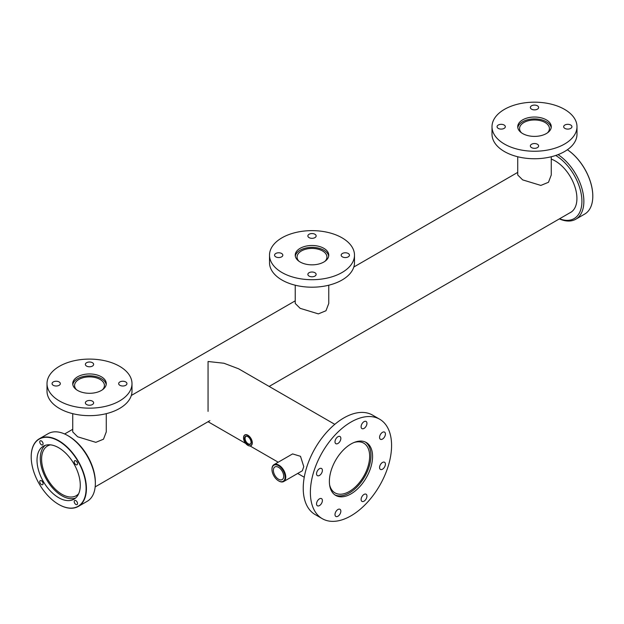 <?xml version="1.0" encoding="UTF-8"?>
<svg xmlns="http://www.w3.org/2000/svg" width="624" height="624" viewBox="0 0 624 624"><rect width="100%" height="100%" fill="white"/><g stroke="black" fill="none" stroke-linecap="round" stroke-linejoin="round"><path stroke-width="0.94" d="M45.178 445.38A30.545 17.636 -120 0 0 40.295 458.359A30.545 17.636 -120 0 0 52.65 488.03A30.545 17.636 -120 0 0 75.574 498.03M50.466 444.857A28.712 16.575 -120 0 0 47.541 445.965A28.712 16.575 -120 0 0 41.597 459.108A28.712 16.575 -120 0 0 54.124 487.999A28.712 16.575 -120 0 0 76.253 495.69A28.712 16.575 -120 0 0 78.671 493.709M208.057 411.38C208.057 424.835 208.057 424.835 208.057 411.38L208.057 361.499L223.961 363.246L238.61 368.8L334.792 424.336M334.916 494.902A30.545 17.636 120 0 0 349.354 492.952A30.545 17.636 120 0 0 369.08 466.775A30.545 17.636 120 0 0 365.414 442.065M329.589 484.77A28.712 16.575 120 0 0 335.002 492.874A28.712 16.575 120 0 0 349.354 491.455A28.712 16.575 120 0 0 368.105 466.159A28.712 16.575 120 0 0 363.706 443.149A28.712 16.575 120 0 0 353.98 442.517M551.187 127.647A16.77 9.68 0 0 0 546.351 121.742A16.77 9.68 0 0 0 528.84 119.473A16.77 9.68 0 0 0 517.811 127.647M551.265 156.757L551.265 174.985L548.48 182.286L540.852 185.422L522.639 179.876L517.733 174.985L517.733 156.757M547.498 132.826A14.929 8.619 0 0 0 549.424 128.583A14.929 8.619 0 0 0 545.056 122.491A14.929 8.619 0 0 0 528.785 120.627A14.929 8.619 0 0 0 519.566 128.583A14.929 8.619 0 0 0 521.5 132.826M328.684 256.105A16.77 9.68 0 0 0 323.856 250.201A16.77 9.68 0 0 0 306.345 247.931A16.77 9.68 0 0 0 295.316 256.105M328.77 285.207L328.77 303.443L325.985 310.744L318.357 313.88L300.144 308.334L295.23 303.443L295.23 285.207M325.003 261.284A14.929 8.619 0 0 0 326.929 257.041A14.929 8.619 0 0 0 322.553 250.949A14.929 8.619 0 0 0 306.29 249.077A14.929 8.619 0 0 0 297.071 257.041A14.929 8.619 0 0 0 298.997 261.284M106.189 384.563A16.77 9.68 0 0 0 101.361 378.659A16.77 9.68 0 0 0 83.85 376.389A16.77 9.68 0 0 0 72.813 384.563M106.267 413.665L106.267 431.902L103.49 439.195L95.854 442.338L77.649 436.792L72.735 431.902L72.735 413.665M102.5 389.743A14.929 8.619 0 0 0 104.434 385.499A14.929 8.619 0 0 0 100.058 379.408A14.929 8.619 0 0 0 83.788 377.536A14.929 8.619 0 0 0 74.576 385.499A14.929 8.619 0 0 0 76.502 389.743M119.886 381.935A4.134 2.387 0 0 0 118.669 383.627A4.134 2.387 0 0 0 121.228 385.827A4.134 2.387 0 0 0 125.728 385.312A4.134 2.387 0 0 0 126.937 383.627A4.134 2.387 0 0 0 124.387 381.42A4.134 2.387 0 0 0 119.886 381.935M86.58 366.085A4.134 2.387 0 0 0 91.088 366.6A4.134 2.387 0 0 0 93.639 364.4A4.134 2.387 0 0 0 92.43 362.708A4.134 2.387 0 0 0 87.922 362.193A4.134 2.387 0 0 0 85.371 364.4A4.134 2.387 0 0 0 86.58 366.085M59.124 385.312A4.134 2.387 0 0 0 60.333 383.627A4.134 2.387 0 0 0 57.782 381.42A4.134 2.387 0 0 0 53.274 381.935A4.134 2.387 0 0 0 52.065 383.627A4.134 2.387 0 0 0 54.616 385.827A4.134 2.387 0 0 0 59.124 385.312M92.43 401.162A4.134 2.387 0 0 0 87.922 400.647A4.134 2.387 0 0 0 85.371 402.854A4.134 2.387 0 0 0 86.58 404.539A4.134 2.387 0 0 0 91.088 405.054A4.134 2.387 0 0 0 93.639 402.854A4.134 2.387 0 0 0 92.43 401.162M101.361 376.779A16.77 9.68 0 0 0 83.086 374.681A16.77 9.68 0 0 0 72.735 383.627A16.77 9.68 0 0 0 77.649 390.468A16.77 9.68 0 0 0 95.917 392.566A16.77 9.68 0 0 0 106.267 383.627A16.77 9.68 0 0 0 101.361 376.779M47.011 383.627L47.011 391.123A42.487 24.531 0 0 0 59.459 408.47A42.487 24.531 0 0 0 105.76 413.79A42.487 24.531 0 0 0 131.992 391.123L131.992 383.627A42.487 24.531 0 0 0 119.551 366.28A42.487 24.531 0 0 0 73.242 360.961A42.487 24.531 0 0 0 47.011 383.627A42.487 24.531 0 0 0 59.459 400.975A42.487 24.531 0 0 0 105.76 406.286A42.487 24.531 0 0 0 131.992 383.627M342.381 253.484A4.134 2.387 0 0 0 341.172 255.169A4.134 2.387 0 0 0 343.723 257.377A4.134 2.387 0 0 0 348.223 256.854A4.134 2.387 0 0 0 349.44 255.169A4.134 2.387 0 0 0 346.882 252.962A4.134 2.387 0 0 0 342.381 253.484M309.075 237.627A4.134 2.387 0 0 0 313.583 238.15A4.134 2.387 0 0 0 316.134 235.942A4.134 2.387 0 0 0 314.925 234.25A4.134 2.387 0 0 0 310.417 233.735A4.134 2.387 0 0 0 307.866 235.942A4.134 2.387 0 0 0 309.075 237.627M281.619 256.854A4.134 2.387 0 0 0 282.828 255.169A4.134 2.387 0 0 0 280.277 252.962A4.134 2.387 0 0 0 275.777 253.484A4.134 2.387 0 0 0 274.56 255.169A4.134 2.387 0 0 0 277.118 257.377A4.134 2.387 0 0 0 281.619 256.854M314.925 272.711A4.134 2.387 0 0 0 310.417 272.189A4.134 2.387 0 0 0 307.866 274.396A4.134 2.387 0 0 0 309.075 276.081A4.134 2.387 0 0 0 313.583 276.604A4.134 2.387 0 0 0 316.134 274.396A4.134 2.387 0 0 0 314.925 272.711M323.856 248.321A16.77 9.68 0 0 0 305.581 246.223A16.77 9.68 0 0 0 295.23 255.169A16.77 9.68 0 0 0 300.144 262.01A16.77 9.68 0 0 0 318.419 264.108A16.77 9.68 0 0 0 328.77 255.169A16.77 9.68 0 0 0 323.856 248.321M269.513 255.169L269.513 262.673A42.487 24.531 0 0 0 281.954 280.012A42.487 24.531 0 0 0 328.263 285.332A42.487 24.531 0 0 0 354.487 262.673L354.487 255.169A42.487 24.531 0 0 0 342.046 237.822A42.487 24.531 0 0 0 295.737 232.502A42.487 24.531 0 0 0 269.513 255.169A42.487 24.531 0 0 0 281.954 272.516A42.487 24.531 0 0 0 328.263 277.836A42.487 24.531 0 0 0 354.487 255.169M564.876 125.026A4.134 2.387 0 0 0 563.667 126.711A4.134 2.387 0 0 0 566.218 128.918A4.134 2.387 0 0 0 570.726 128.396A4.134 2.387 0 0 0 571.935 126.711A4.134 2.387 0 0 0 569.384 124.504A4.134 2.387 0 0 0 564.876 125.026M531.57 109.169A4.134 2.387 0 0 0 536.078 109.691A4.134 2.387 0 0 0 538.629 107.484A4.134 2.387 0 0 0 537.42 105.799A4.134 2.387 0 0 0 532.912 105.277A4.134 2.387 0 0 0 530.361 107.484A4.134 2.387 0 0 0 531.57 109.169M504.114 128.396A4.134 2.387 0 0 0 505.331 126.711A4.134 2.387 0 0 0 502.772 124.504A4.134 2.387 0 0 0 498.272 125.026A4.134 2.387 0 0 0 497.063 126.711A4.134 2.387 0 0 0 499.613 128.918A4.134 2.387 0 0 0 504.114 128.396M537.42 144.253A4.134 2.387 0 0 0 532.912 143.731A4.134 2.387 0 0 0 530.361 145.938A4.134 2.387 0 0 0 531.57 147.623A4.134 2.387 0 0 0 536.078 148.145A4.134 2.387 0 0 0 538.629 145.938A4.134 2.387 0 0 0 537.42 144.253M546.351 119.863A16.77 9.68 0 0 0 528.083 117.764A16.77 9.68 0 0 0 517.733 126.711A16.77 9.68 0 0 0 522.639 133.559A16.77 9.68 0 0 0 540.914 135.658A16.77 9.68 0 0 0 551.265 126.711A16.77 9.68 0 0 0 546.351 119.863M492.008 126.711L492.008 134.215A42.487 24.531 0 0 0 504.449 151.562A42.487 24.531 0 0 0 550.758 156.874A42.487 24.531 0 0 0 576.989 134.215L576.989 126.711A42.487 24.531 0 0 0 564.541 109.364A42.487 24.531 0 0 0 518.24 104.044A42.487 24.531 0 0 0 492.008 126.711A42.487 24.531 0 0 0 504.449 144.058A42.487 24.531 0 0 0 550.758 149.378A42.487 24.531 0 0 0 576.989 126.711M339.994 436.519L339.994 436.519A4.134 2.387 120 0 0 335.86 438.906A4.134 2.387 120 0 0 335.86 443.687L335.86 443.687A4.134 2.387 120 0 0 339.994 441.301A4.134 2.387 120 0 0 339.994 436.519M319.465 475.449A4.134 2.387 120 0 0 322.171 471.806A4.134 2.387 120 0 0 321.532 468.491A4.134 2.387 120 0 0 319.465 468.694A4.134 2.387 120 0 0 316.766 472.337A4.134 2.387 120 0 0 317.398 475.652A4.134 2.387 120 0 0 319.465 475.449M321.532 503.404A4.134 2.387 120 0 0 321.532 498.631A4.134 2.387 120 0 0 317.398 501.017A4.134 2.387 120 0 0 317.398 505.791A4.134 2.387 120 0 0 321.532 503.404M340.852 511.181A4.134 2.387 120 0 0 339.994 509.293A4.134 2.387 120 0 0 336.804 510.401A4.134 2.387 120 0 0 335.002 514.558A4.134 2.387 120 0 0 335.86 516.454A4.134 2.387 120 0 0 339.043 515.346A4.134 2.387 120 0 0 340.852 511.181M366.093 494.224L366.093 494.224A4.134 2.387 120 0 0 361.959 496.61A4.134 2.387 120 0 0 361.959 501.384L361.959 501.384A4.134 2.387 120 0 0 366.093 498.997A4.134 2.387 120 0 0 366.093 494.224L366.093 494.224M382.489 462.454A4.134 2.387 120 0 0 379.782 466.097A4.134 2.387 120 0 0 380.422 469.412A4.134 2.387 120 0 0 382.489 469.209A4.134 2.387 120 0 0 385.187 465.566A4.134 2.387 120 0 0 384.556 462.251A4.134 2.387 120 0 0 382.489 462.454M380.422 434.499A4.134 2.387 120 0 0 380.422 439.273A4.134 2.387 120 0 0 384.556 436.886A4.134 2.387 120 0 0 384.556 432.112A4.134 2.387 120 0 0 380.422 434.499M361.109 426.722A4.134 2.387 120 0 0 361.959 428.61A4.134 2.387 120 0 0 365.149 427.502A4.134 2.387 120 0 0 366.951 423.345A4.134 2.387 120 0 0 366.093 421.45A4.134 2.387 120 0 0 362.911 422.557A4.134 2.387 120 0 0 361.109 426.722M372.575 456.479A30.545 17.636 -60 0 1 359.245 487.219A30.545 17.636 -60 0 1 335.704 495.409A30.545 17.636 -60 0 1 329.378 481.424A30.545 17.636 -60 0 1 342.709 450.684A30.545 17.636 -60 0 1 366.249 442.494A30.545 17.636 -60 0 1 372.575 456.479M310.378 492.391A57.416 33.15 -60 0 1 335.439 434.608A57.416 33.15 -60 0 1 379.688 419.227A57.416 33.15 -60 0 1 391.576 445.513A57.416 33.15 -60 0 1 366.514 503.295A57.416 33.15 -60 0 1 322.265 518.677A57.416 33.15 -60 0 1 310.378 492.391M322.265 518.677L315.12 514.55A57.416 33.15 -60 0 1 303.233 488.264A57.416 33.15 -60 0 1 328.294 430.482A57.416 33.15 -60 0 1 372.544 415.1L379.688 419.227M250.918 443.29A4.345 2.512 60 0 1 250.349 443.921A4.345 2.512 60 0 1 246.987 442.822A4.345 2.512 60 0 1 245.06 438.415A4.345 2.512 60 0 1 246.012 436.402A4.345 2.512 60 0 1 246.839 436.223M244.53 438.5A4.618 2.668 60 0 1 246.628 436.192A4.618 2.668 60 0 1 251.059 442.268A4.618 2.668 60 0 1 250.848 443.492A4.618 2.668 60 0 1 247.205 443.75A4.618 2.668 60 0 1 244.53 438.5M243.532 437.923A6.037 3.487 60 0 1 247.798 435.458A6.037 3.487 60 0 1 252.065 442.853A6.037 3.487 60 0 1 247.798 445.31A6.037 3.487 60 0 1 243.532 437.923L243.532 437.791A6.201 3.58 60 0 1 244.811 434.951A6.201 3.58 60 0 1 249.584 436.613A6.201 3.58 60 0 1 252.291 442.853A6.201 3.58 60 0 1 251.012 445.684A6.201 3.58 60 0 1 247.907 445.38A6.201 3.58 60 0 1 247.853 445.349M250.31 439.421A4.165 2.402 60 0 1 249.881 438.688M271.97 469.482A9.282 5.359 -120 0 0 278.538 480.847A9.282 5.359 -120 0 0 285.098 477.056A9.282 5.359 -120 0 0 278.538 465.691A9.282 5.359 -120 0 0 271.97 469.482L271.97 469.108A9.734 5.624 60 0 1 273.991 464.646A9.734 5.624 60 0 1 281.494 467.259A9.734 5.624 60 0 1 285.745 477.056A9.734 5.624 60 0 1 283.725 481.517A9.734 5.624 60 0 1 278.858 481.034A9.734 5.624 60 0 1 278.694 480.94M283.725 481.517L302.32 470.785L303.779 466.643L300.503 456.308L292.586 453.913L273.991 464.646M283.694 476.245A7.293 4.212 60 0 1 282.181 479.583A7.293 4.212 60 0 1 276.565 477.633A7.293 4.212 60 0 1 273.374 470.293A7.293 4.212 60 0 1 274.888 466.955A7.293 4.212 60 0 1 280.511 468.913A7.293 4.212 60 0 1 283.694 476.245M67.743 435.568L68.718 436.137A37.666 21.746 60 0 1 95.347 482.266L95.347 483.389A39.047 22.542 -120 0 0 67.743 435.575A39.047 22.542 -120 0 0 67.743 435.568A39.047 22.542 -120 0 0 48.22 433.641L39.289 438.797A39.047 22.542 60 0 1 58.812 440.731A39.047 22.542 60 0 1 84.318 475.137A39.047 22.542 60 0 1 78.328 506.423A39.047 22.542 60 0 1 58.812 504.488L58.648 504.395A38.813 22.409 -120 0 0 86.096 488.545A38.813 22.409 -120 0 0 58.648 441.012A38.813 22.409 -120 0 0 31.2 456.854A38.813 22.409 -120 0 0 58.648 504.395L58.812 504.488M78.328 506.423L87.266 501.267A39.047 22.542 -120 0 0 95.347 483.389M58.648 447.72A30.592 17.659 -120 0 0 43.352 446.207A30.592 17.659 -120 0 0 38.665 470.722A30.592 17.659 -120 0 0 58.648 497.679A30.592 17.659 -120 0 0 73.944 499.2A30.592 17.659 -120 0 0 78.632 474.685A30.592 17.659 -120 0 0 58.648 447.72M41.418 480.737A2.34 1.349 -120 0 0 40.248 480.62A2.34 1.349 -120 0 0 39.889 482.5A2.34 1.349 -120 0 0 41.418 484.559A2.34 1.349 -120 0 0 42.596 484.676A2.34 1.349 -120 0 0 42.955 482.797A2.34 1.349 -120 0 0 41.418 480.737M41.418 440.957A2.34 1.349 -120 0 0 40.248 440.84A2.34 1.349 -120 0 0 39.889 442.712A2.34 1.349 -120 0 0 41.418 444.779A2.34 1.349 -120 0 0 42.596 444.896A2.34 1.349 -120 0 0 42.955 443.017A2.34 1.349 -120 0 0 41.418 440.957M75.871 460.847A2.34 1.349 -120 0 0 74.701 460.73A2.34 1.349 -120 0 0 74.342 462.602A2.34 1.349 -120 0 0 75.871 464.669A2.34 1.349 -120 0 0 77.041 464.786A2.34 1.349 -120 0 0 77.399 462.907A2.34 1.349 -120 0 0 75.871 460.847M75.871 500.627A2.34 1.349 -120 0 0 74.701 500.51A2.34 1.349 -120 0 0 74.342 502.39A2.34 1.349 -120 0 0 75.871 504.449A2.34 1.349 -120 0 0 77.041 504.566A2.34 1.349 -120 0 0 77.399 502.687A2.34 1.349 -120 0 0 75.871 500.627M31.2 456.76A39.047 22.542 60 0 1 31.2 456.667A39.047 22.542 60 0 1 39.289 438.797M559.541 218.79A37.666 21.746 -120 0 0 581.849 199.087A37.666 21.746 -120 0 0 555.711 155.47M558.051 154.627A39.047 22.542 60 0 1 582.098 189.088A39.047 22.542 60 0 1 575.78 219.219A39.047 22.542 60 0 1 559.369 218.884M551.265 159.104A30.592 17.659 60 0 1 555.282 160.992A30.592 17.659 60 0 1 575.273 187.949A30.592 17.659 60 0 1 570.578 212.464A30.592 17.659 60 0 1 569.72 212.909M567.395 149.737A38.813 22.409 60 0 1 592.8 196.006A38.813 22.409 60 0 1 592.8 196.1M575.78 219.219L584.711 214.063A39.047 22.542 -120 0 0 592.8 196.193A39.047 22.542 -120 0 0 567.388 149.744M517.733 172.38L353.816 267.017M295.23 300.838L131.321 395.468M72.735 429.296L64.631 433.976M571.397 211.942L269.155 386.443M209.898 420.654L95.176 486.884M304.247 477.243L297.687 473.46M278.21 462.212L250.076 445.973M245.661 443.422L208.057 421.715M68.718 436.137L67.743 435.575"/></g></svg>

